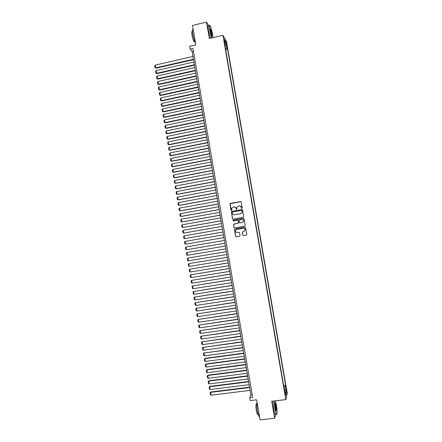 <?xml version="1.0" encoding="UTF-8"?>
<svg xmlns="http://www.w3.org/2000/svg" width="442" height="442" viewBox="0 0 442 442"><rect width="100%" height="100%" fill="white"/><g stroke="black" fill="none" stroke-linecap="round" stroke-linejoin="round"><path stroke-width="0.66" d="M241.918 208.552L242.244 208.083L241.199 202.044L240.542 201.574L230.426 203.408L229.962 204.077L231 210.099L231.459 210.425L231.768 210.154L231.718 208.259L233.133 207.038L233.973 206.889C235.083 206.801 235.785 207.298 236.083 208.381L236.68 209.491L236.929 207.364L238.354 206.099L239.199 205.95C240.315 205.862 241.017 206.359 241.315 207.442L241.918 208.552M286.394 389.187L286.057 387.855L286.482 391.546L286.394 389.187M242.791 235.094L243.454 235.569L246.304 235.083L246.769 234.647L245.614 227.691L244.951 227.216L234.812 228.973L234.365 229.376L235.503 236.343L236.161 236.813L239.592 236.227L240.056 235.564L239.564 232.691L238.901 232.216L237.199 232.509C235.923 232.492 235.348 231.84 235.475 230.553L236.68 229.47L243.354 228.315C244.603 228.321 245.183 228.95 245.106 230.21L243.879 231.365L242.304 231.978L242.791 235.094L243.536 235.553L246.343 235.078M208.746 25.735L206.519 22.1L192.502 25.443L195.834 44.874L189.69 46.299L190.176 49.134L192.966 48.487L252.664 397.286L249.78 397.634L250.282 400.562L256.636 399.795L260.078 419.9L274.648 418.243L275.653 414.502M206.519 22.1L209.337 38.482L222.928 35.31L285.814 399.612L271.731 401.292L274.648 418.243M243.255 217.365L243.724 216.696L242.57 209.978L241.907 209.508L231.785 211.315L231.343 211.701L232.47 218.679L233.127 219.149L243.255 217.365M244.089 218.829L245.249 225.553L244.78 226.221L234.647 227.978L233.984 227.508L233.509 224.37L233.956 223.972L238.061 223.254L238.525 222.591L238.199 220.685L237.536 220.215L233.266 220.967L232.818 220.447L233.133 220.171L243.426 218.359L244.089 218.829M230.1 203.762L231.398 210.431M234.089 214.812L234.52 214.795M226.359 44.029L227.16 47.482L226.945 45.045L226.359 42.819L226.359 44.029M222.928 35.31L226.531 41.653L287.283 393.358L285.814 399.612M283.681 385.645L285.648 385.402L227.602 49.333L226.939 48.211L225.414 48.134M285.648 385.402L285.366 386.507L286.46 392.844L285.852 395.38L284.742 388.949L284.449 390.098L224.796 44.559L225.481 45.73L224.403 39.493L225.879 42.062L226.939 48.211M190.176 49.134L192.115 51.537L250.896 395.098L249.78 397.634M193.436 51.233L192.115 51.537M252.26 394.933L250.896 395.098M225.696 49.769L227.602 49.333M225.044 46.007L225.481 45.73M284.742 388.949L284.234 388.861M283.919 387.043L285.366 386.507M224.995 42.896L225.879 42.062M286.46 392.844L285.322 392.297M241.835 208.558L241.398 207.458L239.851 205.95M234.591 206.884L236.172 208.392L236.608 209.497M240.802 201.591L230.083 203.795M242.117 209.508L231.879 211.326L231.437 211.707L232.564 218.679L233.072 219.155M241.885 210.746L241.42 210.414L232.536 212L232.354 213.293C232.652 214.37 233.354 214.873 234.464 214.79L240.536 213.707L241.984 212.387L241.967 210.751L241.575 210.42M241.967 210.751L242.067 212.398L240.619 213.718L234.464 214.79M237.674 220.21L238.282 220.685L238.597 222.845L233.603 224.365L234.078 227.497L234.641 227.978M243.581 218.354L233.221 220.171L232.912 220.442L233.249 220.967M242.327 222.514L243.548 221.381C243.647 220.11 243.061 219.475 241.802 219.464L239 220.287L239.31 222.453L239.973 222.923L242.409 222.508L243.625 221.381C243.752 220.238 243.249 219.591 242.117 219.442M242.409 222.508L240.056 222.917M243.509 228.299C244.713 228.348 245.277 228.984 245.183 230.199L243.962 231.354L242.387 231.967L242.873 235.083M238.962 232.21L237.288 232.498M244.951 227.216L234.906 228.962L234.459 229.365L235.592 236.326L236.249 236.796L239.625 236.221M193.43 59.245L155.683 67.847L155.219 65.112L192.961 56.482M156.076 68.195L155.043 67.698L156.076 68.195L193.508 59.67M155.043 67.698L154.717 65.786L155.219 65.112M212.989 37.631L212.585 34.614C211.889 30.791 211.11 27.907 210.254 25.962C209.353 24.476 209.237 25.929 209.911 30.316L211.806 37.901M211.607 37.951L209.712 30.299C209.105 26.503 209.11 24.84 209.735 25.304M211.928 33.559C212.27 35.747 212.21 36.471 211.757 35.736L210.591 31.41L210.574 28.94L211.928 33.559M211.856 35.913L211.735 33.542L210.386 29.122M195.563 43.31C194.563 41.537 193.662 38.526 192.861 34.266C192.248 30.26 192.353 28.636 193.176 29.382M194.541 41.642L194.044 41.758C193.303 40.553 192.635 38.36 192.038 35.183C191.59 32.26 191.673 31.095 192.292 31.686L192.513 31.636M210.381 38.239L208.475 30.592C207.839 26.514 207.889 24.907 208.641 25.763M274.383 400.977L275.112 409.242C275.631 412.154 276.123 413.872 276.576 414.403C277.311 414.071 277.228 410.9 276.333 404.883L275.41 400.85M276.758 414.452L276.283 414.43L274.924 409.32L274.167 400.999M276.035 405.955C276.532 409.458 276.526 410.972 276.018 410.491L275.427 408.137C274.974 405.104 274.935 403.518 275.3 403.38L276.035 405.955M276.057 410.574L275.847 406.027L275.112 403.552M259.476 416.386L258.89 416.43L257.443 411.358C256.758 406.955 256.614 403.828 257.012 401.982M257.846 414.469L257.41 414.519L256.36 410.867C255.703 406.054 255.758 403.761 256.526 403.988L256.791 403.955M275.521 414.519L275.012 414.574L273.642 409.469L272.896 401.154M194.381 64.775L156.606 73.311L156.148 70.582L193.905 62.013M156.998 73.648L155.965 73.162L156.998 73.648L194.452 65.189M155.965 73.162L155.645 71.25L156.148 70.582M195.325 70.311L157.534 78.786L157.07 76.046L194.85 67.543M157.927 79.107L156.893 78.626L157.927 79.107L195.392 70.709M156.893 78.626L156.567 76.715L157.07 76.046M196.276 75.847L158.463 84.256L157.998 81.521L195.8 73.079M158.849 84.571L157.816 84.096L158.849 84.571L196.336 76.234M157.816 84.096L157.496 82.179L157.998 81.521M197.22 81.383L159.391 89.737L158.927 86.997L196.745 78.615M159.772 90.03L158.744 89.566L159.772 90.03L197.287 81.759M158.744 89.566L158.418 87.649L158.927 86.997M198.171 86.925L160.319 95.212L159.855 92.472L197.696 84.157M160.7 95.5L159.672 95.041L160.7 95.5L198.231 87.289M159.672 95.041L159.347 93.124L159.855 92.472M199.115 92.472L161.242 100.693L160.778 97.953L198.646 89.698M161.623 100.969L160.595 100.516L161.623 100.969L199.176 92.82M160.595 100.516L160.275 98.599L160.778 97.953M200.066 98.019L162.175 106.179L161.711 103.439L199.591 95.245M162.551 106.439L161.523 105.997L162.551 106.439L200.121 98.351M161.523 105.997L161.197 104.08L161.711 103.439M201.016 103.572L163.104 111.666L162.639 108.925L200.541 100.793M163.479 111.914L162.452 111.478L163.479 111.914L201.071 103.892M162.452 111.478L162.126 109.561L162.639 108.925M201.966 109.124L164.032 117.158L163.568 114.412L201.491 106.345M164.407 117.395L163.38 116.964L164.407 117.395L202.022 109.428M163.38 116.964L163.054 115.042L163.568 114.412M202.917 114.677L164.96 122.649L164.496 119.904L202.442 111.898M165.336 122.87L164.308 122.451L165.336 122.87L202.966 114.975M164.308 122.451L163.988 120.528L164.496 119.904M203.867 120.235L165.894 128.147L165.424 125.395L203.392 117.456M166.264 128.357L165.242 127.942L166.264 128.357L203.917 120.517M165.242 127.942L164.916 126.02L165.424 125.395M204.817 125.799L166.822 133.644L166.358 130.893L204.342 123.02M167.192 133.843L166.17 133.434L167.192 133.843L204.867 126.064M166.17 133.434L165.844 131.512L166.358 130.893M205.773 131.362L167.756 139.142L167.286 136.396L205.298 128.578M168.12 139.329L167.098 138.932L168.12 139.329L205.817 131.617M167.098 138.932L166.772 137.003L167.286 136.396M206.723 136.932L168.684 144.65L168.22 141.893L206.248 134.147M169.048 144.821L168.032 144.429L169.048 144.821L206.768 137.169M168.032 144.429L167.706 142.506L168.22 141.893M207.679 142.501L169.618 150.153L169.153 147.401L207.199 139.716M169.982 150.313L168.96 149.932L169.982 150.313L207.718 142.727M168.96 149.932L168.634 148.004L169.153 147.401M208.63 148.07L170.551 155.661L170.087 152.91L208.154 145.285M170.91 155.811L169.894 155.435L170.91 155.811L208.668 148.285M169.894 155.435L169.568 153.507L170.087 152.91M209.585 153.645L171.485 161.175L171.015 158.418L209.105 150.86M171.844 161.308L170.827 160.938L171.844 161.308L209.618 153.849M170.827 160.938L170.502 159.015L171.015 158.418M210.541 159.225L172.419 166.689L171.949 163.932L210.06 156.435M171.949 163.932L171.43 164.523L171.761 166.452L172.772 166.811L210.569 159.413M211.491 164.805L173.352 172.209L172.883 169.446L211.016 162.015M172.883 169.446L172.363 170.032L172.689 171.96L173.706 172.319L211.525 164.982M212.447 170.391L174.286 177.728L173.822 174.966L211.972 167.595M173.822 174.966L173.297 175.546L173.623 177.48L174.64 177.822L212.475 170.551M213.403 175.977L175.22 183.253L174.756 180.491L212.928 173.181M174.756 180.491L174.231 181.065L174.557 182.994L175.573 183.336L213.431 176.126M214.359 181.568L176.159 188.778L175.689 186.016L213.884 178.772M175.689 186.016L175.165 186.585L175.496 188.513L176.507 188.85L214.387 181.701M215.32 187.159L177.093 194.303L176.623 191.541L214.84 184.364M176.623 191.541L176.104 192.104L176.43 194.038L177.441 194.364L215.337 187.281M216.276 192.751L178.032 199.834L177.562 197.071L215.795 189.955M177.562 197.071L177.038 197.629L177.364 199.563L178.375 199.883L216.293 192.861M217.232 198.353L178.966 205.37L178.496 202.602L216.751 195.552M178.496 202.602L177.971 203.16L178.303 205.094L179.308 205.403L217.249 198.447M218.193 203.95L179.905 210.906L179.435 208.138L217.713 201.149M179.435 208.138L178.911 208.69L179.237 210.624L180.242 210.928L218.204 204.033M219.149 209.558L180.844 216.447L180.375 213.674L218.668 206.751M180.375 213.674L179.844 214.221L180.176 216.16L181.181 216.453L219.16 209.624M220.11 215.16L181.778 221.989L181.314 219.215L219.63 212.359M181.314 219.215L180.784 219.757L181.109 221.696L182.115 221.983L220.116 215.215M221.066 220.773L182.717 227.536L182.248 224.763L220.591 217.967M182.248 224.763L181.723 225.298L182.049 227.238L183.054 227.514L221.077 220.812M222.028 226.381L183.657 233.083L183.187 230.31L221.547 223.575M183.187 230.31L182.657 230.84L182.988 232.779L183.994 233.05L222.033 226.409M222.989 232L184.601 238.63L184.126 235.857L222.508 229.188M184.126 235.857L183.596 236.382L183.927 238.326L184.601 238.63L222.995 232.011M223.95 237.614L185.541 244.183L185.071 241.409L223.47 234.807M185.071 241.409L184.535 241.929L184.867 243.873L185.541 244.183L223.95 237.619M224.431 240.42L186.01 246.962L224.431 240.426M224.912 243.238L186.48 249.741L185.806 249.421L185.474 247.481L186.01 246.962L186.48 249.741M225.392 246.028L186.949 252.52L225.392 246.05M225.873 248.863L187.419 255.299L186.745 254.979L186.413 253.034L186.949 252.52L187.419 255.299M226.348 251.642L187.894 258.078L226.354 251.675M226.84 254.487L188.364 260.863L187.684 260.531L187.358 258.587L187.894 258.078L188.364 260.863M227.31 257.255L188.833 263.642L227.321 257.299M227.801 260.117L189.303 266.427L188.629 266.095L188.298 264.145L188.833 263.642L189.303 266.427M228.271 262.874L189.778 269.211L228.282 262.929M228.763 265.747L190.248 271.996L189.568 271.653L189.237 269.708L189.778 269.211L190.248 271.996M229.232 268.493L190.717 274.78L229.249 268.565M229.73 271.382L191.193 277.565L190.513 277.217L190.182 275.272L190.717 274.78L191.193 277.565M230.194 274.112L191.662 280.35L230.21 274.2M230.691 277.023L192.132 283.134L191.452 282.786L191.121 280.836L191.662 280.35L192.132 283.134M231.16 279.742L192.607 285.924L231.177 279.841M231.658 282.659L193.077 288.714L192.397 288.355L192.066 286.405L192.607 285.924L193.077 288.714M232.122 285.366L193.552 291.499L232.138 285.482M232.625 288.306L194.021 294.289L193.342 293.93L193.01 291.98L193.552 291.499L194.021 294.289M233.083 291.002L194.497 297.079L233.105 291.129M233.591 293.952L194.966 299.875L194.281 299.505L193.955 297.554L194.497 297.079L194.966 299.875M234.05 296.632L195.441 302.665L234.072 296.775M234.558 299.599L195.911 305.455L195.226 305.085L194.894 303.135L195.441 302.665L195.911 305.455M235.011 302.273L196.386 308.251L235.039 302.427M235.525 305.251L196.861 311.041L196.171 310.665L195.839 308.715L196.386 308.251L196.861 311.041M235.978 307.908L197.331 313.837L236.006 308.08M236.492 310.908L197.806 316.632L197.115 316.251L196.789 314.295L197.331 313.837L197.806 316.632M236.945 313.555L198.281 319.428L236.973 313.737M237.459 316.566L198.751 322.224L198.066 321.837L197.734 319.881L198.281 319.428L198.751 322.224M237.912 319.201L199.226 325.025L237.945 319.395M238.426 322.229L199.701 327.82L199.01 327.428L198.679 325.472L199.226 325.025L199.701 327.82M238.873 324.848L200.171 330.622L238.912 325.058M239.398 327.892L200.646 333.417L199.955 333.019L199.624 331.064L200.469 330.362M199.624 331.064L200.171 330.622L200.646 333.417M239.84 330.5L201.121 336.218L239.879 330.721M240.365 333.555L201.596 339.02L200.906 338.616L200.574 336.66L201.414 335.953M200.574 336.66L201.121 336.218L201.596 339.02M240.813 336.152L202.071 341.821L240.851 336.39M241.338 339.224L202.547 344.622L201.85 344.213L201.519 342.257L202.359 341.539M201.519 342.257L202.071 341.821L202.547 344.622M241.78 341.81L203.022 347.429L241.824 342.064M242.304 344.898L203.491 350.23L202.801 349.815L202.469 347.854L203.309 347.13M202.469 347.854L203.022 347.429L203.491 350.23M242.746 347.473L203.966 353.036L242.791 347.738M243.277 350.572L204.442 355.838L203.751 355.423L203.414 353.462L204.254 352.727M203.414 353.462L203.966 353.036L204.442 355.838M243.713 353.136L205.204 358.324L204.917 358.644L243.763 353.412M244.249 356.252L205.392 361.451L204.696 361.026L204.364 359.064L205.204 358.324M204.364 359.064L204.917 358.644L205.392 361.451M244.686 358.799L206.149 363.926L205.867 364.258L244.735 359.092M245.222 361.932L206.342 367.064L205.646 366.639L205.315 364.672L206.149 363.926M205.315 364.672L205.867 364.258L206.342 367.064M245.653 364.468L207.099 369.529L206.817 369.877L245.708 364.777M246.194 367.617L207.298 372.683L206.596 372.252L206.265 370.286L207.099 369.529M206.265 370.286L206.817 369.877L207.298 372.683M246.625 370.142L208.049 375.136L207.773 375.496L246.68 370.462M247.166 373.302L208.248 378.308L207.547 377.866L207.215 375.899L208.049 375.136M207.215 375.899L207.773 375.496L208.248 378.308M247.597 375.816L209 380.744L208.723 381.114L247.653 376.148M248.139 378.993L209.199 383.927L208.497 383.485L208.165 381.518L209 380.744M208.165 381.518L208.723 381.114L209.199 383.927M248.57 381.49L209.95 386.358L209.674 386.744L248.625 381.838M249.111 384.684L210.154 389.557L209.453 389.104L209.116 387.137L209.95 386.358M209.116 387.137L209.674 386.744L210.154 389.557M249.537 387.17L210.9 391.971L210.63 392.369L249.603 387.535M250.089 390.38L211.105 395.187L210.403 394.728L210.072 392.761L210.9 391.971M210.072 392.761L210.63 392.369L211.105 395.187M226.553 45.134L226.945 45.045M226.796 46.349L227.155 46.266M194.756 41.592L194.044 41.758M275.012 414.574L276.283 414.43M258.111 414.436L257.41 414.519M258.89 416.43L259.476 416.364"/></g></svg>
